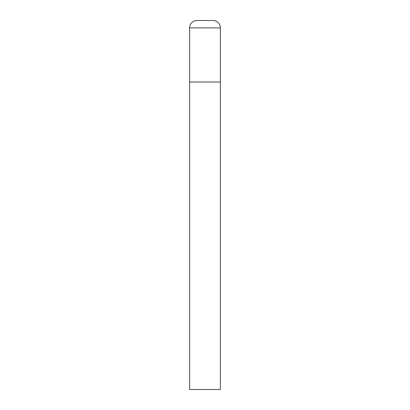 <?xml version="1.0" encoding="UTF-8"?>
<svg xmlns="http://www.w3.org/2000/svg" width="410" height="410" viewBox="0 0 410 410"><rect width="100%" height="100%" fill="white"/><g stroke="black" fill="none" stroke-linecap="round" stroke-linejoin="round"><path stroke-width="0.61" d="M189.625 27.88L189.625 389.5L220.375 389.5L220.375 82L189.625 82L220.375 82L220.375 27.88A7.38 7.38 0 0 0 212.995 20.5L197.005 20.5A7.38 7.38 0 0 0 189.625 27.88L220.375 27.88"/></g></svg>
